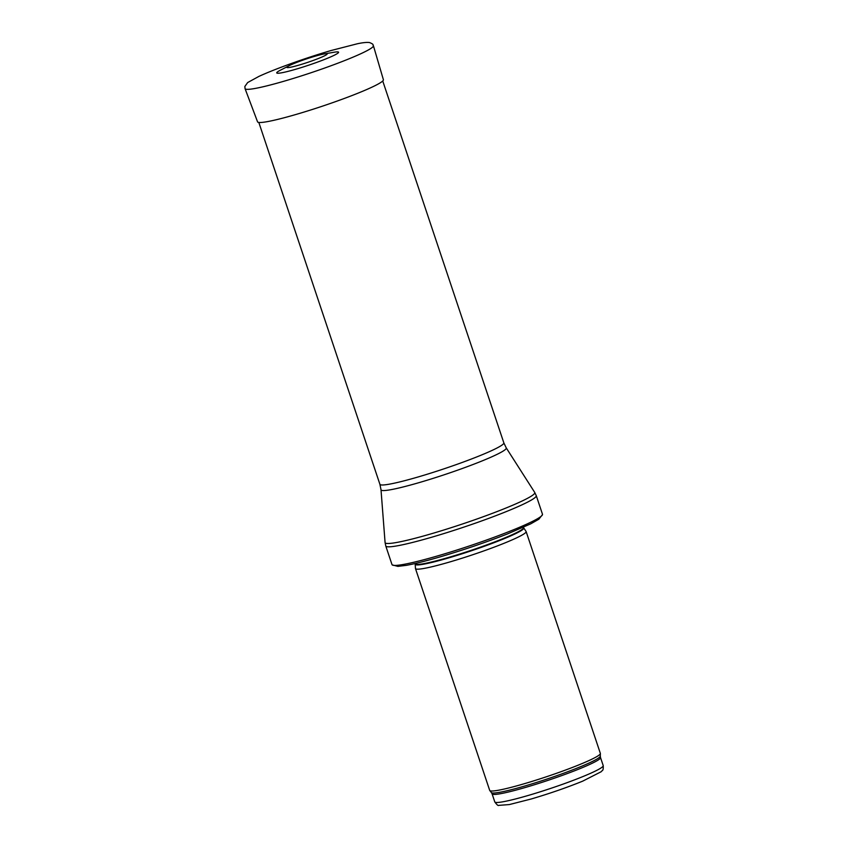 <?xml version="1.0" encoding="UTF-8"?>
<svg xmlns="http://www.w3.org/2000/svg" width="848" height="848" viewBox="0 0 848 848"><rect width="100%" height="100%" fill="white"/><g stroke="black" fill="none" stroke-linecap="round" stroke-linejoin="round"><path stroke-width="1.27" d="M526.131 531.558L600.352 753.395A58.332 5.046 161.5 0 1 600.373 753.554A58.332 5.046 161.5 0 1 523.884 783.838A58.332 5.046 161.5 0 1 489.784 790.559A58.332 5.046 161.5 0 1 489.709 790.421L415.478 568.573A58.332 5.046 161.5 0 1 415.456 568.457L415.202 564.227A57.229 4.95 161.5 0 0 448.751 557.889A57.229 4.95 161.5 0 0 523.725 527.912L526.078 531.452A58.332 5.046 161.5 0 1 526.131 531.558A58.332 5.046 161.5 0 1 449.652 562.001A58.332 5.046 161.5 0 1 415.478 568.573M438.48 555.663A79.341 6.869 161.5 0 1 392.2 564.885A79.341 6.869 161.5 0 1 392.009 564.609L385.787 546.006A79.341 6.869 161.5 0 0 432.257 537.06A79.341 6.869 161.5 0 0 536.265 495.656L542.487 514.259A79.341 6.869 161.5 0 1 542.497 514.598A79.341 6.869 161.5 0 1 438.48 555.663M289.242 65.656L280.359 70.214A32.574 2.82 -18.5 0 0 308.577 65.222A32.574 2.82 -18.5 0 0 334.112 52.237L324.275 53.933A21.232 1.834 161.5 0 1 324.848 55.65A21.232 1.834 161.5 0 1 307.633 62.392A21.232 1.834 161.5 0 1 289.825 67.374A21.232 1.834 161.5 0 1 289.242 65.656A21.232 1.834 161.5 0 1 314.746 56.307A21.232 1.834 161.5 0 1 315 56.233A21.232 1.834 161.5 0 1 324.275 53.933M528.272 795.445A57.166 4.95 161.5 0 1 494.776 801.89C496.886 804.794 498.2 805.95 498.719 805.367L509.309 804.572L531.272 798.975C549.843 793.474 566.994 787.527 582.703 781.146L601.274 771.68C601.868 770.069 603.553 771.892 603.214 765.617A57.166 4.95 161.5 0 1 528.272 795.445M603.214 765.617L600.522 757.571A57.166 4.95 161.5 0 1 525.58 787.41A57.166 4.95 161.5 0 1 492.084 793.855L494.776 801.89M600.522 757.571L600.299 756.13A57.452 4.971 161.5 0 1 524.976 785.958A57.452 4.971 161.5 0 1 491.395 792.573L492.084 793.855M523.725 527.912L523.566 527.583A57.166 4.95 161.5 0 1 448.624 557.422A57.166 4.95 161.5 0 1 415.138 563.867L415.202 564.227M506.224 447.861A66.038 5.713 161.5 0 1 419.718 482.438A66.038 5.713 161.5 0 1 381.006 489.752L379.904 484.314A65.338 5.65 161.5 0 0 418.181 476.947A65.338 5.65 161.5 0 0 503.829 442.847L506.224 447.861L534.728 492.444A78.917 6.826 161.5 0 1 431.335 533.774A78.917 6.826 161.5 0 1 385.077 542.519L385.787 546.006M373.406 45.718A67.67 5.862 161.5 0 1 311.089 72.727A67.67 5.862 161.5 0 1 245.061 88.658L244.849 86.475L247.669 82.542L258.894 76.415C274.869 68.985 306.043 57.802 331.027 50.541L357.4 43.757C362.88 42.591 366.951 42.188 369.59 42.559C374.742 44.774 372.293 44.637 373.406 45.718L383.391 79.733A66.345 5.745 161.5 0 1 322.293 106.212A66.345 5.745 161.5 0 1 257.559 121.836L245.061 88.658M600.299 756.13L600.373 753.554M491.395 792.573L489.784 790.559M392.2 564.885L397.903 566.379L406.362 565.34C414.789 563.803 426.046 560.984 440.144 556.871C463.591 549.949 486.031 542.307 507.443 533.933L530.753 523.831L538.84 519.22L542.497 514.598M534.728 492.444L536.265 495.656M381.006 489.752L385.077 542.519M503.829 442.847L382.745 80.984M379.904 484.314L258.831 122.451"/></g></svg>
